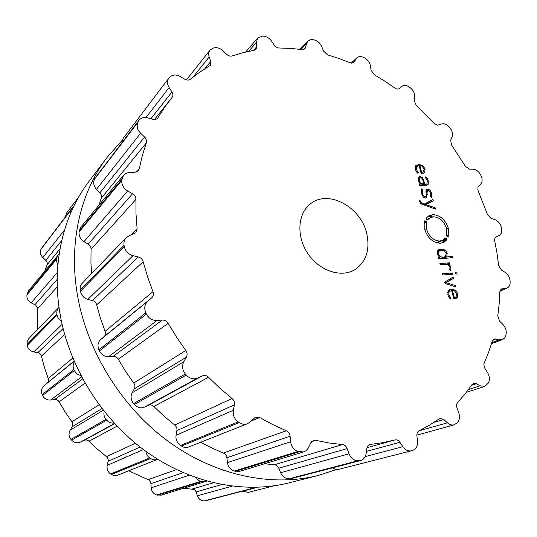 <?xml version="1.0" encoding="UTF-8"?>
<svg xmlns="http://www.w3.org/2000/svg" width="537" height="537" viewBox="0 0 537 537"><rect width="100%" height="100%" fill="white"/><g stroke="black" fill="none" stroke-linecap="round" stroke-linejoin="round"><path stroke-width="0.81" d="M59.667 311.728C68.333 365.677 100.909 418.645 145.634 451.181C190.501 483.568 244.422 494.147 289.087 482.844L318.199 475.467L336.43 469.553L318.199 475.467C271.937 487.187 215.552 475.849 168.316 441.427C121.228 406.865 86.645 350.695 77.227 293.833C86.645 350.695 121.228 406.865 168.316 441.427C215.552 475.849 271.937 487.187 318.199 475.467L289.087 482.844C244.422 494.147 190.501 483.568 145.634 451.181C100.909 418.645 68.333 365.677 59.667 311.728C51.7 262.573 63.527 214.793 88.92 181.459C63.527 214.793 51.7 262.573 59.667 311.728M122.161 140.372L107.011 157.482C80.704 192.004 68.555 242.019 77.227 293.833C68.555 242.019 80.704 192.004 107.011 157.482L122.161 140.372M78.509 197.267L66.622 212.947L65.467 216.7M73.609 206.591L72.045 208.061L40.946 249.309C39.718 252.276 40.349 255.035 42.846 257.572L46.363 260.854L47.249 262.788L47.175 264.479L44.833 270.957M59.184 253.873L28.461 290.866L26.91 294.954C26.635 298.35 28.072 300.962 31.233 302.781L35.885 305.291L37.368 307.782L37.476 329.631M59.01 307.312L28.642 338.807L27.105 342.089L27.226 345.365C27.978 348.855 30.132 351.037 33.69 351.91L37.785 352.668C39.678 353.118 40.886 354.259 41.409 356.098L44.417 367.348L48.209 378.444C48.8 380.283 48.417 381.847 47.048 383.149L43.96 385.794C41.396 388.278 40.778 391.218 42.114 394.621L42.537 395.527C44.282 398.756 46.961 400.26 50.579 400.038L54.673 399.541C56.593 399.407 58.063 400.166 59.09 401.824L65.212 411.986L72.549 422.706L72.71 425.66L70.132 430.204C68.447 433.406 68.723 436.467 70.958 439.38L71.616 440.139C74.18 442.75 77.12 443.394 80.436 442.079L84.121 440.347C85.88 439.635 87.471 439.931 88.907 441.226L97.499 449.227L107.36 457.376L108.34 460.175L107.232 465.351C106.568 468.949 107.682 471.815 110.575 473.936L111.394 474.46C113.455 475.708 115.596 475.923 117.818 475.111L157.69 459.296C155.347 460.175 152.998 459.92 150.655 458.538L149.749 457.947C147.46 456.289 146.198 454.107 145.957 451.409M128.692 470.795L149.145 480.132L150.816 482.508L151.206 487.784C151.582 491.415 153.387 493.805 156.609 494.946L161.181 495.161L206.792 481.098M183.936 488.254L194.132 489.435L195.837 491.227L197.408 495.785C198.717 499.108 200.979 500.82 204.208 500.92L254.182 488.254L256.183 487.361M242.939 491.18L248.222 492.416L274.038 485.831M72.045 208.061L70.985 209.954L70.407 213.672M57.842 255.142L56.163 259.633L57.835 265.459M58.956 307.372C57.264 309.131 56.573 311.332 56.875 313.964L57.043 315.024C57.613 317.756 59.063 319.784 61.399 321.106M74.301 361.71C72.884 364.093 72.75 366.711 73.905 369.55L74.374 370.557C75.845 373.302 77.986 374.927 80.812 375.43M104.198 411.47C103.5 414.255 104.104 416.88 106.017 419.35L106.742 420.189C108.883 422.418 111.334 423.364 114.112 423.042M195.455 477.514L200.173 481.541L205.188 481.803M248.007 487.368L251.833 488.489L254.182 488.254M366.831 233.944C370.127 250.094 366.059 262.049 354.628 269.802C340.854 278.072 319.112 270.729 307.681 253.33C296.082 236.045 297.74 213.155 310.708 203.671C328.617 189.145 361.273 207.329 366.831 233.944M313.662 39.785L310.574 39.61L308.11 40.778L306.56 43.557L305.036 48.733L302.264 49.579L290.651 48.424L277.931 47.947L275.031 46.222L271.541 41.174C269.057 37.738 266.016 36.046 262.425 36.093L257.7 37.999L256.404 42.436L256.733 46.699L255.961 49.283L254.115 50.29L242.959 52.68L232.051 55.949C230.225 56.459 228.433 55.922 226.668 54.344L223.016 50.82C219.693 47.874 216.351 46.988 213.001 48.169L209.98 50.196C208.604 52.035 208.343 54.284 209.195 56.942L210.752 61.46L210.269 65.4L199.589 72.267L190.32 79.248C188.755 80.375 186.91 80.362 184.788 79.214L180.304 76.556C176.304 74.415 172.894 74.515 170.088 76.851L168.786 78.207C166.953 80.939 167.067 84.054 169.128 87.551L171.941 91.941C173.142 93.988 173.189 95.808 172.075 97.405L164.671 107.125L157.73 118.033C156.535 119.395 154.904 119.818 152.83 119.301L147.816 117.865C144.07 116.938 141.13 117.737 138.996 120.261L137.808 122.423C136.371 126.141 137.304 129.746 140.607 133.236L144.587 137.036C146.359 138.882 146.943 140.842 146.326 142.916L142.332 155.569L139.264 168.799L138.338 170.766L134.901 172.303L128.705 172.471L125.396 173.626L123.564 175.23L121.738 180.439C121.523 184.849 123.497 188.366 127.658 190.991L132.525 193.729C134.747 195.099 135.881 196.978 135.935 199.368L136.009 213.961L137.123 228.809L135.827 232.769L129.336 235.629L126.242 237.636C124.316 239.724 123.591 242.294 124.06 245.335L124.289 246.617C125.423 251.282 128.316 254.303 132.968 255.679L138.318 256.948C140.788 257.659 142.399 259.243 143.157 261.7L147.561 276.756L152.978 291.678C153.837 294.142 153.407 296.202 151.689 297.854L147.809 301.19C144.594 304.345 143.929 308.225 145.822 312.829L146.406 314.064C148.823 318.461 152.374 320.602 157.059 320.495L162.335 320.052C164.812 319.978 166.752 321.066 168.162 323.321L176.559 337.162L185.795 350.466C187.279 352.675 187.48 354.883 186.393 357.098L183.822 361.71C181.801 365.919 182.312 370.027 185.346 374.027L186.232 375.068C189.682 378.679 193.515 379.666 197.723 378.041L202.375 375.893C204.597 375.014 206.658 375.47 208.571 377.263L220.029 388.318L232.038 398.521C233.978 400.219 234.77 402.341 234.407 404.878L233.373 410.261C232.729 415.061 234.313 418.934 238.133 421.887L239.213 422.619C241.925 424.364 244.671 424.727 247.456 423.706L250.289 421.82L255.424 417.155L259.747 417.551L272.93 424.68L286.302 430.768C288.476 431.795 289.738 433.607 290.094 436.192L290.611 441.756C291.309 446.623 293.732 449.865 297.881 451.489L303.653 451.912L305.775 450.879L308.084 448.402L310.755 442.864L313.454 440.414L315.769 440.34L329.201 442.998L342.478 444.589C344.64 444.884 346.204 446.22 347.171 448.596L349.037 453.785C350.889 458.242 353.823 460.578 357.843 460.806L360.522 460.565C363.609 459.598 365.482 457.269 366.14 453.57L366.878 448.408C367.241 446.361 368.261 445.052 369.946 444.502L382.941 442.649L394.849 439.937C396.803 439.534 398.488 440.32 399.904 442.293L402.797 446.67C405.234 450.06 408.113 451.429 411.429 450.798L413.047 450.214C416.35 448.617 417.84 445.556 417.511 441.025L416.893 435.843C416.712 433.433 417.457 431.755 419.135 430.795L429.358 425.23L439.984 418.363L443.891 419.518L447.422 422.8C449.576 424.72 451.805 425.398 454.101 424.841L457.068 422.961C459.531 420.39 460.081 416.987 458.732 412.745L456.974 407.959C456.242 405.704 456.484 403.851 457.705 402.394L465.183 393.816L471.949 384.64L473.56 383.398L476.332 383.74L480.132 385.794L484.871 386.405L488.442 382.921C489.952 379.672 489.637 376.209 487.489 372.537L484.26 367.281L483.864 363.932L488.63 352.158L492.315 341.116L494.161 338.968L499.625 339.686L502.921 339.371L504.934 337.612L506.102 334.289C506.659 330.651 505.586 327.369 502.887 324.442L499.685 321.274L497.799 315.971L499.142 304.103L499.759 292.074L501.518 288.953L507.123 288.033C509.183 287 510.19 285.013 510.143 282.073L510.096 281.052C509.734 277.28 508.042 274.367 505.028 272.299L501.511 270.145L498.638 265.466L497.027 253.229L494.738 241.019C494.396 239.059 494.859 237.69 496.134 236.918L499.175 235.434C501.524 233.971 502.283 231.42 501.437 227.775L501.162 226.768C499.96 223.097 497.799 220.687 494.678 219.539L491.1 218.458L487.482 214.625L477.849 189.95L478.017 187.185L480.729 184.104C482.515 181.895 482.588 179.036 480.957 175.525L480.467 174.585C478.534 171.202 476.051 169.41 473.023 169.195L469.6 169.195L465.478 166.396L451.543 145.037L450.65 140.157L452.047 137.063C453.094 134.23 452.456 131.25 450.14 128.115L449.476 127.289C446.918 124.376 444.26 123.282 441.501 123.993L437.561 125.195L434.957 124.215L416.229 105.433L414.195 100.594L414.665 96.915C414.886 93.626 413.557 90.686 410.671 88.108L409.865 87.444C406.818 85.168 404.139 84.826 401.837 86.43L399.353 88.484C398.125 89.357 396.668 89.236 394.977 88.108L384.714 81.067L374.148 74.63L371.033 70.125L370.496 66.071C369.832 62.507 367.852 59.788 364.542 57.929L363.63 57.472C360.898 56.21 358.642 56.338 356.85 57.848L353.843 62.426L350.218 62.789L338.948 58.459L327.523 54.841L323.442 50.988L321.844 46.8C320.267 43.175 317.703 40.872 314.145 39.892L313.662 39.785M448.831 294.813L449.046 291.766L451.637 290.517L453.832 298.934L456.047 298.458L457.437 297.276L457.732 293.605L455.517 290.168L451.523 289.221L449.516 289.718L448.16 290.866L447.885 294.82L448.898 297.27L450.516 299.069L450.872 298.055L448.831 294.813L447.986 295.202M453.248 276.964L444.717 282.153L445.045 283.402L455.873 286.966L455.504 285.57L446.093 282.677L453.617 278.354L453.248 276.964M457.141 273.998L456.732 272.44L455.483 272.534L455.893 274.098L457.141 273.998M452.53 274.212L452.201 272.95L442.528 273.709L442.864 274.978L452.53 274.212M449.939 267.339L449.771 269.648L450.744 270.507L450.912 267.567L450.026 265.587L448.603 264.191L449.878 264.097L449.55 262.841L439.89 263.533L440.219 264.801L446.187 264.365L448.442 265.05L449.939 267.339M437.279 253.947L439.568 257.384L438.32 257.471L438.642 258.733L452.866 257.76L452.537 256.511L446.744 256.901L447.18 253.303L445.582 250.464L443.421 249.363L441.092 249.195L438.507 249.826L437.373 250.98L437.279 253.947M446.925 238.556L446.247 239.509L446.663 239.979L444.045 242.234L440.38 243.254C432.943 242.771 427.734 238.173 424.754 229.453L424.942 220.64L425.432 220.989L425.042 222.197L425.875 222.68L426.244 221.559L426.747 221.909L426.593 229.366C429.11 236.736 433.513 240.623 439.803 241.039L442.924 240.167L445.113 238.267L445.549 238.737L446.187 237.857L446.925 238.556L443.622 240.375L443.24 240.012M446.536 228.4C444.052 221.157 439.702 217.29 433.48 216.794L430.009 217.794L428.11 219.458L427.687 218.989L427.029 219.861L426.284 219.156L426.982 218.217L426.553 217.747L428.781 215.8L432.909 214.605C440.259 215.203 445.395 219.767 448.321 228.312L448.227 237.045L447.744 236.71L448.113 235.501L447.294 235.025L446.945 236.146L446.455 235.803L446.536 228.4M419.283 201.147L421.619 204.073L435.48 209.121L435.131 207.779L425.807 204.577L433.312 200.845L432.963 199.509L424.452 204.013L421.478 202.892L420.062 200.61L419.155 200.637L419.283 201.147M421.599 193.488C422.512 196.522 423.868 198.039 425.66 198.032L426.72 197.757L427.304 190.534L428.781 190.521L429.828 191.474L430.567 193.246L430.593 196.482L431.479 197.274L431.439 193.219C430.781 190.716 429.513 189.366 427.647 189.178L426.653 189.44L426.036 192.682L426.398 194.595L426.029 196.663L425.351 196.837C424.008 196.81 423.055 195.676 422.491 193.421L422.693 189.621L421.773 188.802L421.599 193.488M418.289 177.324L418.283 180.707L420.27 184.184L419.31 184.198L419.625 185.413L426.21 185.285L427.6 184.923L428.251 184.178L428.184 180.801L427.264 178.459L425.673 176.814L425.264 177.7L426.519 178.922L427.298 180.821L426.935 183.802L425.794 184.077L424.72 184.097L423.76 180.405L422.27 177.492L419.954 176.472L418.289 177.324M416.262 169.35L416.511 166.571L419.088 165.624L421.142 173.518L424.082 172.887L424.727 172.276L425.069 168.927L422.921 165.604L418.994 164.429L415.651 165.685L415.323 169.289L416.296 171.618L417.867 173.391L418.236 172.484L416.262 169.35L415.49 169.88M168.786 78.207L123.174 138.365L121.852 142.748M138.996 120.261L94.787 178.445L138.271 121.449M98.821 205.315L101.271 198.24C101.849 196.28 101.392 194.481 99.902 192.837L96.519 189.313C93.774 186.339 93.049 183.016 94.358 179.345L94.787 178.445M123.564 175.23L80.698 227.346L79.161 230.964L121.879 179.257M91.538 273.602L90.928 262.311L91.062 249.242C91.022 247.04 90.062 245.335 88.189 244.134L83.994 241.61C80.55 239.448 78.892 236.26 79.02 232.031L79.161 230.964M126.242 237.636L82.181 283.294C80.53 285.026 79.879 287.295 80.228 290.108L124.06 245.335M247.456 423.706L188.729 446.992C186.413 447.898 183.976 447.583 181.432 446.052L180.466 445.415C176.942 442.575 175.478 439.199 176.082 435.279L176.901 430.593C177.203 428.445 176.472 426.6 174.713 425.049L164.027 416.155L153.857 406.502C152.105 404.925 150.3 404.522 148.434 405.294L144.393 407.16C140.996 408.63 137.647 407.758 134.331 404.529L133.552 403.616C130.833 399.83 130.357 396.246 132.115 392.862L134.317 388.848C135.25 386.982 135.062 385.056 133.747 383.056L125.631 371.382L118.281 359.219C116.992 357.206 115.301 356.239 113.213 356.32L108.635 356.669C104.816 356.877 101.728 354.97 99.379 350.95L98.868 349.862C97.278 345.533 97.848 342.129 100.594 339.659L103.963 336.759C105.433 335.383 105.809 333.578 105.084 331.342L100.426 318.152L96.68 304.821C95.989 302.586 94.599 301.17 92.512 300.566L87.88 299.384C84.054 298.324 81.564 295.612 80.416 291.249L80.228 290.108M303.653 451.912L239.415 471.412L234.213 471.07C230.286 469.445 228.037 466.626 227.466 462.599L226.882 457.746C226.547 455.551 225.372 453.973 223.372 453.033L211.323 447.777L200.663 442.26M332.309 467.915L335.31 469.365L338.538 469.385L411.429 450.798M360.522 460.565L291.356 478.574L288.899 478.809C284.986 478.48 282.227 476.46 280.629 472.735L278.784 468.204C277.884 466.176 276.421 465.015 274.387 464.733L264.58 463.773M454.47 297.753L453.966 298.921M448.194 290.819L450.066 290.9M449.905 298.498L450.872 298.055M453.919 286.328L455.504 285.57M444.992 283.207L446.093 282.677M449.966 278.958L450.241 280.005L444.951 283.039M450.241 280.005L453.617 278.354M455.604 272.997L456.732 272.44M449.113 274.481L452.201 272.95M447.744 264.634L448.603 264.191M446.589 264.358L449.55 262.841M438.447 257.975L439.568 257.384M449.724 257.975L452.537 256.511M443.945 258.371L446.744 256.901M444.025 257.364L443.596 258.391M437.353 251.021L439.071 250.994M442.293 242.946L443.361 241.791L442.944 241.321L443.622 240.375M442.944 241.321L446.247 239.509M442.246 240.556L445.549 238.737M442.924 240.167L439.628 241.986L436.789 242.838M425.955 222.378L426.747 221.909M424.264 223.64L425.875 222.68M424.418 222.573L425.042 222.197M424.686 221.432L425.432 220.989M443.361 241.791L446.663 239.979M446.583 235.421L447.294 235.025M432.708 216.861L429.674 216.539L427.277 216.955M426.72 219.566L427.687 218.989M433.876 208.537L435.131 207.779M424.774 205.221L425.807 204.577M423.565 204.778L429.754 201.503L430.009 202.489M429.754 201.503L432.963 199.509M423.351 204.698L424.452 204.013M419.276 201.107L420.062 200.61M421.276 190.534L422.693 189.621M419.444 184.721L420.27 184.184M425.324 184.842L425.311 185.305M422.8 185.352L424.72 184.097M422.136 172.692L422.008 173.498M415.208 166.604L416.316 166.584M417.457 173.008L418.236 172.484M441.823 258.512L445.354 256.666L443.159 257.142L440.233 256.753L438.232 254.061L439.199 250.927L441.421 250.45L444.334 250.853L446.321 253.531L445.354 256.666M453.564 297.914L454.315 297.572L452.456 290.443L454.396 290.705L456.833 293.685L456.034 296.968L454.315 297.572M451.711 290.792L452.456 290.443M422.975 180.56L423.908 184.117L420.666 183.533L419.182 180.694L419.451 177.895L420.283 177.673C421.592 177.687 422.491 178.646 422.981 180.56L422.975 180.56M421.988 185.366L423.908 184.117M420.948 172.766L421.646 172.303L419.9 165.618L421.807 166.007L424.183 168.927L423.391 171.853L421.646 172.303M419.209 166.094L419.9 165.618M41.329 248.524L71.401 209.108M40.946 249.309L70.985 209.954M42.846 257.572L64.514 230.017M45.86 260.317L61.728 240.509M47.068 264.801L59.996 248.92M27.051 294.041L56.304 258.626M26.91 294.954L56.163 259.633M31.233 302.781L57.378 272.467M34.945 304.667L57.197 279.368M37.442 308.842L57.284 286.792M27.078 344.398L56.875 313.964M27.226 345.365L57.043 315.024M33.69 351.91L62.104 324.368M37.785 352.668L63.104 328.563M41.409 356.098L64.668 334.517M48.209 378.444L72.784 358.092M47.048 383.149L74.059 361.132M43.96 385.794L74.099 361.24M42.114 394.621L73.905 369.55M42.537 395.527L74.374 370.557M50.579 400.038L81.57 376.887M54.673 399.541L82.644 378.894M59.09 401.824L85.014 383.163M71.992 421.72L99.063 404.77M72.267 426.68L101.936 408.59M70.132 430.204L103.238 410.261M70.958 439.38L106.017 419.35M71.616 440.139L106.742 420.189M80.436 442.079L114.509 423.471M84.121 440.347L114.703 423.68M88.907 441.226L117.053 426.177M106.561 456.591L135.405 443.247M108.212 461.303L140.123 447.032M107.232 465.351L143.419 449.543M110.575 473.936L149.749 457.947M111.394 474.46L150.655 458.538M148.199 479.622L176.465 469.627M151.004 483.622L183.117 472.667M151.206 487.784L189.272 475.211M156.609 494.946L200.173 481.541M157.502 495.195L201.147 481.83M192.508 488.959L213.343 482.797M196.119 491.905L221.694 484.575M197.408 495.785L232.065 486.186M204.208 500.92L251.833 488.489M205.087 500.893L252.779 488.455M300.982 49.411L306.56 43.557M303.627 49.525L305.781 47.276M353.218 62.856L354.313 61.836M351.5 63.131L356.038 58.875M248.718 51.33L256.404 42.436M253.518 50.397L256.733 46.699M193.105 77.013L209.195 56.942M204.691 68.937L210.752 61.46M145.99 117.516L169.128 87.551M150.917 118.751L171.941 91.941M157.348 118.442L158.046 117.569M94.358 179.345L137.808 122.423M96.519 189.313L140.607 133.236M99.902 192.837L144.587 137.036M101.271 198.24L146.326 142.916M136.559 172.001L139.264 168.799M79.02 232.031L121.738 180.439M83.994 241.61L127.658 190.991M88.189 244.134L132.525 193.729M91.062 249.242L135.935 199.368M131.142 234.971L137.123 228.809M80.416 291.249L124.289 246.617M87.88 299.384L132.968 255.679M499.913 290.96L505.74 288.396M92.512 300.566L138.318 256.948M500.833 289.403L502.317 288.745M96.68 304.821L143.157 261.7M105.084 331.342L152.978 291.678M103.963 336.759L151.689 297.854M100.594 339.659L147.809 301.19M98.868 349.862L145.822 312.829M99.379 350.95L146.406 314.064M108.635 356.669L157.059 320.495M491.872 342.593L499.625 339.686M113.213 356.32L162.335 320.052M492.838 340.008L495.879 338.86M118.281 359.219L168.162 323.321M133.747 383.056L185.795 350.466M134.317 388.848L186.393 357.098M132.115 392.862L183.822 361.71M133.552 403.616L185.346 374.027M134.331 404.529L186.232 375.068M144.393 407.16L197.723 378.041M468.479 389.54L480.132 385.794M148.434 405.294L202.375 375.893M471.493 385.311L476.332 383.74M153.857 406.502L208.571 377.263M174.713 425.049L232.038 398.521M176.901 430.593L234.407 404.878M176.082 435.279L233.373 410.261M180.466 445.415L238.133 421.887M181.432 446.052L239.213 422.619M419.155 430.788L447.422 422.8M433.802 422.431L443.891 419.518M251.094 421.008L259.747 417.551M223.372 453.033L286.302 430.768M226.882 457.746L290.094 436.192M227.466 462.599L290.611 441.756M234.213 471.07L297.881 451.489M235.253 471.385L299.022 451.852M365.194 456.631L402.797 446.67M366.449 451.429L399.904 442.293M311.527 441.689L315.769 440.34M367.026 447.697L394.849 439.937M274.387 464.733L342.478 444.589M369.315 444.737L370.604 444.374M278.784 468.204L347.171 448.596M280.629 472.735L349.037 453.785M288.899 478.809L357.843 460.806M289.899 478.782L358.931 460.786M447.636 292.43L449.046 291.766M454.02 298.841L457.437 297.276M456.9 293.987L457.732 293.605M454.383 290.698L455.517 290.168M448.214 290.786L451.523 289.221M448.744 297.001L449.576 296.612M450.073 267.997L450.912 267.567M449.315 265.949L450.026 265.587M446.375 253.726L447.18 253.303M444.589 250.994L445.582 250.464M441.394 250.45L443.421 249.363M437.789 250.98L441.092 249.195M438.152 250.061L438.917 249.645M436.635 242.791L439.803 241.039M424.995 230.299L426.593 229.366M446.73 229.212L448.321 228.312M429.674 216.539L432.909 214.605M420.572 203.463L421.478 202.892M419.451 201.69L420.216 201.207M426.472 195.119L427.304 194.595M426.143 193.253L426.955 192.736M430.674 193.703L431.439 193.219M426.069 190.185L427.647 189.178M424.136 197.609L425.351 196.837M421.72 193.917L422.491 193.421M426.573 185.265L428.251 184.178M427.412 181.311L428.184 180.801M426.532 178.942L427.264 178.459M423.868 185.332L425.794 184.077M423.055 180.862L423.76 180.405M421.485 178.009L422.27 177.492M418.122 177.687L419.954 176.472M415.081 167.551L416.511 166.571M423.21 173.29L424.727 172.276M424.284 169.45L425.069 168.927M422.116 166.155L422.921 165.604M415.866 166.577L418.994 164.429M416.256 171.551L416.974 171.061M440.367 258.612L443.159 257.142M437.078 252.128L438.789 251.202M437.433 254.484L438.232 254.061M439.34 257.223L440.233 256.753M418.424 181.197L419.182 180.694M420.021 183.956L420.666 183.533M420.753 185.393L422.666 184.137M88.92 181.459L107.011 157.482L88.92 181.459M307.835 41.047L299.995 49.29M356.85 57.848L351.252 63.098M257.7 37.999L245.651 52.015M209.98 50.196L186.406 79.906M169.96 100.01L154.495 119.523M507.123 288.033L499.846 291.235M502.572 339.518L491.55 343.633M484.871 386.405L466.391 392.285M454.101 424.841L416.846 435.151M447.697 292.021L450.046 290.913M427.794 219.109L430.009 217.794M425.895 191.434L427.304 190.534M424.351 197.723L426.029 196.663M424.599 185.319L426.935 183.802M415.088 167.43L416.947 166.148M453.624 298.142L455.557 297.256M437.078 252.068L439.199 250.927M417.961 178.888L419.451 177.895"/></g></svg>
